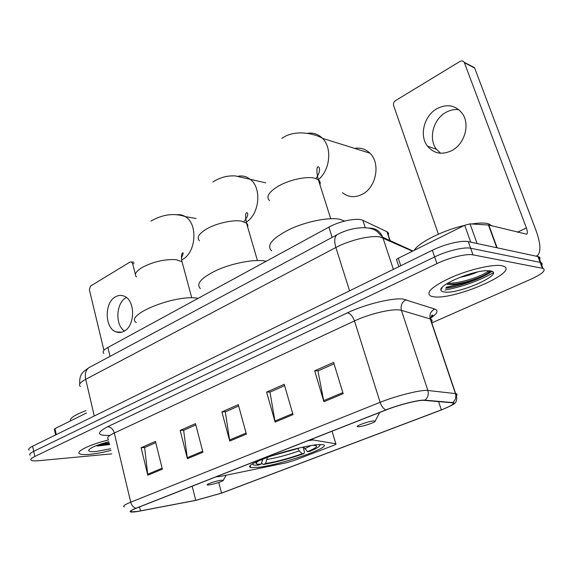 <?xml version="1.0" encoding="UTF-8"?>
<svg xmlns="http://www.w3.org/2000/svg" width="573" height="573" viewBox="0 0 573 573"><rect width="100%" height="100%" fill="white"/><g stroke="black" fill="none" stroke-linecap="round" stroke-linejoin="round"><path stroke-width="0.86" d="M216.071 476.822L219.86 476.507L286.113 462.834L293.791 460.599L333.235 445.515C335.649 444.569 336.509 443.996 335.828 443.796L313.03 439.957L307.88 440.716M258.323 467.339C281.622 464.732 334.653 446.238 322.671 444.627L316.604 444.734C306.233 445.823 285.619 450.98 269.89 456.48C253.316 462.511 246.913 466.207 250.688 467.589L258.323 467.339M103.77 353.383C102.159 351.922 103.534 349.953 107.903 347.482L328.873 227.13C339.803 220.999 357.595 217.468 362.845 220.326L387.262 231.864L388.558 233.283L388.365 235.181M445.858 288.04C459.833 286.335 481.95 278.256 491.655 271.215C481.95 278.256 459.833 286.335 445.858 288.04M539.594 259.426C540.368 258.122 540.031 257.213 538.57 256.697L468.277 241.641C461.902 240.058 444.404 244.234 432.343 250.265L32.632 446.202C29.094 447.986 27.919 449.311 29.116 450.185M431.791 322.9L530.791 279.273C542.273 273.944 546.327 270.313 542.953 268.365L472.99 254.863C466.644 253.431 449.096 257.664 436.941 263.601L34.817 456.445L33.721 451.316C30.176 453.078 29.001 454.389 30.19 455.234C29.001 454.389 30.176 453.078 33.721 451.316L434.635 256.919L33.721 451.316L32.632 446.202M472.99 254.863L470.626 248.238C464.266 246.727 446.747 250.938 434.635 256.919C446.747 250.938 464.266 246.727 470.626 248.238L540.124 262.355L470.626 248.238L468.277 241.641M541.757 265.184C542.545 263.909 542.208 263.021 540.754 262.52L540.124 262.355L540.754 262.52C542.208 263.021 542.545 263.909 541.757 265.184M430.925 317.077L431.512 316.819M89.696 454.346C95.963 453.737 103.068 452.412 111.019 450.364C103.068 452.412 95.963 453.737 89.696 454.346C84.589 454.804 81.251 454.618 79.676 453.78C81.251 454.618 84.589 454.804 89.696 454.346M433.797 296.793C454.375 300.216 521.065 271.316 503.08 266.051L501.683 265.707C492.981 263.995 469.416 269.439 451.13 277.49C431.806 286.607 425.109 292.846 431.025 296.205L433.797 296.793C454.375 300.216 521.065 271.316 503.08 266.051L501.683 265.707C492.981 263.995 469.416 269.439 451.13 277.49C431.806 286.607 425.109 292.846 431.025 296.205L433.797 296.793M445.063 290.038C462.583 286.744 478.641 280.985 493.238 272.762C478.641 280.985 462.583 286.744 445.063 290.038M137.592 511.424L131.167 511.854C129.663 511.395 131.396 510.171 136.36 508.172L386.188 409.917C399.202 404.717 419.192 399.725 424.271 400.377L452.319 402.798C455.127 403.578 451.467 405.949 441.332 409.896L221.543 493.095L195.765 500.329L137.592 511.424M137.226 511.567L195.465 500.458L221.88 493.045L441.618 409.874L451.116 405.698C454.36 403.872 454.876 402.826 452.663 402.568L424.88 400.162C419.687 399.488 399.173 404.602 385.83 409.946L135.959 508.237C127.815 511.696 128.237 512.806 137.226 511.567M343.163 393.694L333.608 362.401L314.656 370.803L323.91 401.73L343.163 393.694M334.038 363.819L317.943 370.939L323.91 401.73M318.294 370.781L314.656 370.803M292.996 414.63L284.222 384.297L266.61 392.104L275.119 422.093L292.996 414.63M284.616 385.672L269.983 392.14L275.119 422.093M270.356 391.982L266.61 392.104M162.36 469.172L155.448 441.389L141.108 447.749L147.82 475.239L162.36 469.172M155.763 442.65L144.632 447.57L147.82 475.239M145.033 447.398L141.108 447.749M202.935 452.233L195.472 423.648L180.151 430.438L187.4 458.715L202.935 452.233M195.808 424.944L183.632 430.323L187.4 458.715M184.026 430.151L180.151 430.438M246.376 434.098L238.289 404.66L221.887 411.93L229.73 441.045L246.376 434.098M238.662 405.992L225.325 411.894L229.73 441.045M225.705 411.722L221.887 411.93M108.562 439.935C89.961 444.44 75.127 451.682 79.676 453.78C75.127 451.682 89.961 444.44 108.562 439.935M34.817 456.445C31.264 458.192 30.075 459.474 31.264 460.291C32.375 460.907 34.817 461.043 38.592 460.706L111.842 453.859M85.964 410.648C74.676 414.881 69.519 418.311 70.486 420.933M108.977 441.697C97.109 444.82 90.341 447.663 88.665 450.242C88.493 451.517 90.871 451.954 95.813 451.545L110.646 448.774M96.228 445.658L97.661 445.987L109.644 444.541M109.257 442.9L100.368 444.161M109.486 443.846L97.073 445.328M124.427 331.008C114.858 324.877 116.033 302.802 126.189 297.595M115.517 296.8C104.071 302.659 104.608 328.608 116.298 331.968C118.883 332.856 121.462 332.612 124.033 331.23C135.45 325.851 135.393 299.951 124.004 296.112C121.147 294.973 118.317 295.202 115.517 296.8M86.502 412.983L54.958 428.64L56.276 434.613M133.996 263.702L132.628 263.544L131.482 261.947L130.021 262.047L90.541 286.056L89.367 289.737L103.935 350.361M132.628 263.544L135.421 274.496M55.595 434.943L54.356 429.335L54.958 428.64M303.031 447.098L304.478 452.083L304.034 453.551C289.487 458.701 275.857 462.347 263.15 464.51L265.6 463.557C276.945 461.616 289.107 458.357 302.093 453.78L299.264 450.879L297.867 448.279M266.223 261.252L263.838 260.83C252.879 259.297 232.294 263.308 217.174 270.019C201.324 277.64 195.715 283.814 200.342 288.541M319.935 444.834L320.314 444.483M263.15 464.51L261.553 462.984M303.561 446.983L307.529 451.689L309.463 451.467C316.776 448.444 320.235 446.295 319.841 445.013L319.097 444.526M307.529 451.689C317.327 447.513 319.154 445.393 313.008 445.328L312.715 445.257M302.093 453.78L304.034 453.551M267.376 457.376L265.6 463.557M253.18 463.421C252.17 464.674 253.309 465.262 256.582 465.19L258.681 465.068L261.13 464.116L262.914 459.052M264.325 458.207C258.509 460.699 255.773 462.468 256.102 463.507C256.439 464.151 258.115 464.352 261.13 464.116M221.171 480.246C215.434 480.962 203.73 485.159 207.992 484.959L209.381 484.837C214.037 484.235 223.9 481.026 223.277 480.303L221.171 480.246M198.272 298.261L195.801 297.974C172.244 295.296 124.327 315.429 136.281 322.556M342.475 192.7C348.456 197.413 355.131 197.907 362.48 194.183C376.346 187.221 380.759 163.19 369.929 153.17C365.624 149.009 360.56 147.426 354.723 148.414M373.675 420.933C367.823 421.298 352.502 427.15 358.454 426.727L358.848 426.699C363.475 426.398 376.232 422.036 375.157 421.105L373.675 420.933M344.66 221.071L339.889 219.309C329.009 216.959 306.333 221.429 289.573 229.35C272.01 238.389 266.051 245.566 271.688 250.867M440.551 153.22L436.54 149.338C428.203 139.01 433.059 119.406 445.787 112.473C450.034 110.052 454.382 109.114 458.837 109.658M436.841 108.72C424.006 115.796 419.092 135.686 427.501 146.144C433.962 153.722 442.112 155.183 451.939 150.52C464.323 144.167 470.082 125.222 462.834 114.263C456.144 105.246 447.477 103.391 436.841 108.72M470.734 242.164L464.703 225.275L398.264 258.251L400.771 265.743M536.221 256.152L537.431 255.594C541.148 251.898 540.683 243.539 536.02 230.518L474.645 68.015L464.395 62.715L526.394 227.982C527.54 231.22 527.654 233.297 526.737 234.199L488.841 225.053L497.128 247.801M471.328 66.303L474.645 68.015M464.395 62.715L464.209 62.314C463.192 60.802 461.788 60.509 459.997 61.426L395.434 100.676C393.737 101.937 393.135 103.563 393.615 105.561L438.402 234.171M398.858 266.681L396.688 260.185C396.05 259.791 396.573 259.146 398.264 258.251M464.703 225.275L470.032 223.864L488.841 225.053M491.942 225.826L488.096 223.649C484.364 222.739 478.935 222.847 471.808 223.971M464.331 225.461C442.922 230.31 418.469 242.644 414.25 250.315M477.452 272.003C472.381 274.266 466.551 276.05 459.947 277.346M444.276 291.994C458.966 294.536 506.281 273.242 490.373 270.886L486.799 270.707C471.994 270.771 438.997 284.781 440.881 289.974C441.002 291.048 442.134 291.721 444.276 291.994M447.305 284.43L455.822 284.58C468.685 283.105 486.835 275.649 488.97 271.831L489.328 270.757M488.54 270.714C484.901 275.205 460.334 283.871 447.592 283.263M489.636 270.785L489.399 271.38C487.616 274.954 467.905 282.747 453.945 284.165L447.248 284.416M110.045 356.356L107.903 347.482M389.898 240.524L386.968 231.714M365.259 227.703L362.845 220.326M332.111 237.372L328.873 227.13M335.821 443.796L332.061 431.204L335.828 443.796M313.03 439.957L312.693 438.825M412.467 251.203L380.307 237.014C371.304 235.009 349.559 240.108 335.871 247.5L85.706 379.305C80.113 382.363 78.329 384.741 80.363 386.424M94.258 415.991L85.706 379.305C84.661 373.954 85.749 370.065 88.98 367.644L90.104 367.042M393.386 269.36L382.743 237.265C379.999 230.94 375.272 227.889 368.582 228.111M432.343 250.265L436.941 263.601M537.932 256.525L542.323 268.207M412.911 250.981L382.743 237.265L377.163 231.528C370.244 225.633 352.173 226.521 336.967 234.772C334.424 236.978 334.052 241.219 335.871 247.5L349.58 290.833M79.733 384.089C79.11 373.689 83.071 371.898 88.98 367.644L337.927 234.264M109.952 435.401C96.823 435.774 96.042 432.887 107.595 426.742L347.417 312.837C350.375 313.517 352.732 316.217 354.486 320.93L114.292 433.023C108.354 435.888 106.385 437.93 108.376 439.154M347.417 312.837C364.8 304.399 392.233 297.666 403.113 299.077L434.792 309.062C438.746 310.652 437.357 313.66 430.631 318.087M424.88 400.162C427.895 397.633 428.883 394.403 427.838 390.485L401.415 310.344L398.872 309.9C390.113 308.933 368.396 314.312 354.486 320.93L380.128 402.325C396.387 395.699 421.578 389.482 427.838 390.485L455.65 393.615C457.19 393.859 457.469 394.489 456.473 395.506M452.663 402.568C455.492 400.219 456.416 397.225 455.42 393.587L430.251 318.953L401.415 310.344C400.326 305.531 401.945 301.985 406.264 299.7M385.83 409.946C383.387 408.757 381.489 406.221 380.128 402.325L130.723 502.184C131.654 505.458 133.402 507.477 135.959 508.237M124.334 506.897C122.443 506.274 124.577 504.698 130.723 502.184L114.292 433.023C113.039 429.034 110.804 426.942 107.595 426.742M431.541 322.148C432.536 320.687 432.185 319.648 430.488 319.032L430.251 318.953C429.206 314.47 430.724 311.175 434.792 309.062M441.332 409.896L438.581 401.609M140.528 510.908L139.568 506.912M195.765 500.329L192.156 486.226M221.543 493.095L218.75 482.487M246.096 433.081L229.515 440.021M202.677 451.252L187.206 457.72M162.116 468.213L147.648 474.272M292.696 413.591L274.882 421.04M342.833 392.612L323.645 400.642M199.468 240.739C196.496 237.781 198.659 233.992 205.958 229.365C215.656 223.406 233.089 219.445 241.763 221.199L246.77 223.269L247.815 224.903L247.701 227.166M238.332 176.198C242.63 175.46 246.555 176.463 250.1 179.199C261.983 187.665 259.633 214.023 246.283 222.166M271.351 455.972L297.931 448.516M304.693 448.774L311.175 445.5M267.147 459.467C277.146 457.763 287.854 454.898 299.264 450.879M260.443 460.04L262.685 459.997M136.446 276.945C134.096 274.481 135.901 271.373 141.86 267.634C153.177 261.682 164.616 259.032 176.162 259.684L182.013 261.703L182.923 265.084M176.069 214.846C179.306 214.245 182.364 214.832 185.244 216.601C198.057 223.592 196.231 252.421 182.522 259.44L181.677 259.898M269.596 200.614C265.843 197.083 268.472 192.435 277.482 186.662C288.377 179.972 306.619 175.911 314.921 178.275L318.352 179.764C320.078 181.054 320.601 182.715 319.927 184.742M307.472 133.33C313.259 132.442 318.273 134.111 322.52 138.344C332.412 147.87 330.141 170.109 318.323 179.678M526.394 227.982L517.448 232.23M496.734 247.715L488.461 224.996M470.032 223.864L477.08 243.518M446.188 287.223L463.385 283.198M488.583 272.311L490.696 270.95M441.174 288.742L441.539 288.72M445.758 288.298C459.926 286.479 481.95 278.457 491.978 271.344M390.192 240.653L387.262 231.864M250.107 465.477L250.688 467.589M538.57 256.697L542.953 268.365M131.167 511.854L130.945 510.894M452.498 404.867C456.738 402.819 457.791 399.066 455.65 393.615L430.488 319.032C431.276 316.196 431.87 314.878 432.278 315.078C433.281 315.064 432.801 315.83 430.817 317.37M131.138 511.725L130.737 511.668M89.152 449.483L88.665 450.242M121.748 332.168L116.298 331.968M131.482 261.947L133.881 262.219M212.941 181.935C219.932 177.444 227.445 175.445 235.482 175.94L265.736 182.844M319.841 445.013L320.121 444.49M256.854 462.16L256.102 463.507M257.435 260.5L246.49 223.033C245.337 216.873 245.337 213.443 246.497 212.748C246.841 212.239 250.372 213.65 243.847 221.701M150.95 221.114C162.746 214.323 174.178 212.819 185.244 216.601L196.073 218.471M223.277 480.303L226.192 475.203M191.754 297.838L182.013 261.703C181.175 257.435 181.276 254.555 182.314 253.08C183.682 252.12 183.396 253.696 181.455 257.807M281.816 138.415C295.023 128.739 315.25 133.889 322.52 138.344L369.929 153.17M375.157 421.105L379.727 412.46M330.714 218.693L318.352 179.764C315.895 170.503 317.191 167.015 317.814 166.908C318.631 166.499 319.168 167.158 319.426 168.892C319.405 169.787 320.286 172.101 315.967 178.583M436.54 149.338L427.501 146.144M464.209 62.314L474.458 67.621M442.363 287.159L440.881 289.974M489.55 224.115L489.994 225.339M455.822 284.58L453.945 284.165M488.97 271.831L489.399 271.38"/></g></svg>
